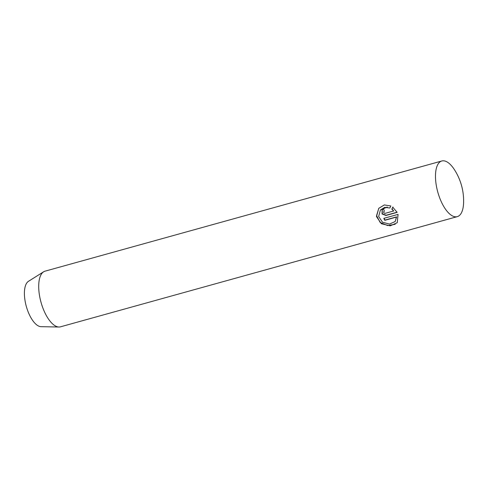 <?xml version="1.0" encoding="UTF-8"?>
<svg xmlns="http://www.w3.org/2000/svg" width="488" height="488" viewBox="0 0 488 488"><rect width="100%" height="100%" fill="white"/><g stroke="black" fill="none" stroke-linecap="round" stroke-linejoin="round"><path stroke-width="0.73" d="M438.779 163.077A28.884 12.206 -105.5 0 1 441.817 160.985A28.884 12.206 -105.5 0 1 454.487 169.769A57.761 57.761 0 0 1 463.6 202.587A28.884 12.206 -105.5 0 1 460.312 214.549A28.884 12.206 -105.5 0 1 457.274 216.641A28.884 12.206 -105.5 0 1 439.023 196.066A28.884 12.206 -105.5 0 1 438.779 163.077M441.817 160.985L45.042 271.169A28.884 12.206 74.5 0 0 43.633 271.792L28.45 281.32A23.723 10.022 74.5 0 0 27.114 282.528A23.723 10.022 74.5 0 0 26.852 308.215A23.723 10.022 74.5 0 0 41.047 326.679L58.969 327.015A28.884 12.206 74.5 0 0 60.5 326.82L457.274 216.641M43.633 271.792A28.884 12.206 74.5 0 0 42.005 273.262A28.884 12.206 74.5 0 0 41.681 304.536A28.884 12.206 74.5 0 0 58.969 327.015M390.815 205.979L389.857 208.016L384.721 207.363L380.39 210.023L378.657 216.501L382.531 222.254L389.522 224.084L395.182 221.528L396.451 217.075L384.782 220.32A28.884 12.206 -105.5 0 1 383.806 218.356L398.068 214.397L397.238 222.711L390.217 225.852L381.372 223.736L376.474 216.593L378.743 208.339L384.33 204.929L390.815 205.979M384.312 211.176C383.245 212.28 383.513 213.006 385.105 213.36L393.712 210.969L391.834 209.206L392.755 207.205L397.153 212.359L385.959 215.47L382.074 213.964L382.135 209.87L383.58 208.919A28.884 12.206 74.5 0 0 384.312 211.176L383.836 211.487L384.269 211.048M392.944 206.973L392.016 208.98L393.712 210.969M382.232 209.755L382.293 213.799L386.142 215.245L397.073 212.213M384.062 218.282A28.304 11.962 74.5 0 0 384.965 220.094L396.634 216.855L395.182 221.528M380.39 210.023L387.295 207.022M378.834 208.236L376.559 215.592L380.158 222.479L387.685 225.56L395.225 224.273"/></g></svg>
